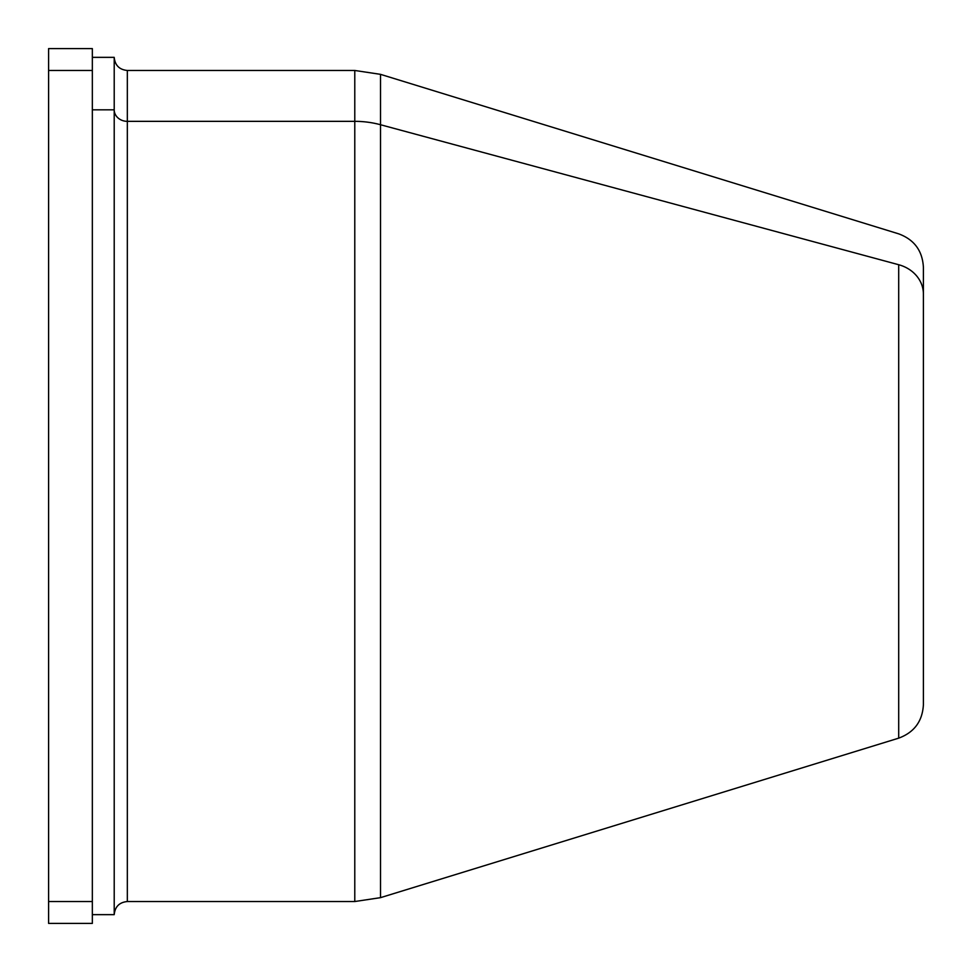 <?xml version="1.0" encoding="UTF-8"?>
<svg xmlns="http://www.w3.org/2000/svg" width="972" height="972" viewBox="0 0 972 972"><rect width="100%" height="100%" fill="white"/><g stroke="black" fill="none" stroke-linecap="round" stroke-linejoin="round"><path stroke-width="1.46" d="M48.6 923.4L92.34 923.4L48.6 923.4L92.34 923.4L92.34 48.6L48.6 48.6L48.6 923.4L48.6 901.53L92.34 901.53L92.34 923.4L48.6 923.4M92.34 48.6L48.6 48.6L92.34 48.6L92.34 70.47L48.6 70.47L48.6 48.6L92.34 48.6M92.34 70.47L92.34 901.53L48.6 901.53L48.6 70.47L92.34 70.47M92.34 914.652L114.21 914.652L114.21 109.824L114.21 914.652C114.988 906.682 119.362 902.308 127.332 901.53L354.78 901.53L380.514 897.654L898.699 738.149L898.699 264.724A34.992 30.703 0 0 1 923.4 294.079A34.992 30.703 180 0 0 898.699 264.724L898.699 738.149C914.239 732.39 922.477 721.236 923.4 704.7L923.4 267.3C922.477 250.764 914.239 239.61 898.699 233.851L380.514 74.346L380.514 124.732L898.699 264.724L380.514 124.732L380.514 74.346L354.78 70.47L354.78 121.342A87.48 76.776 0 0 1 380.514 124.732L380.514 897.654L380.514 124.732A87.48 76.776 180 0 0 354.78 121.342L354.78 70.47L127.332 70.47L127.332 121.342L354.78 121.342L354.78 901.53L354.78 121.342L127.332 121.342L127.332 70.47C119.362 69.692 114.988 65.318 114.21 57.348L114.21 109.824A13.122 11.518 180 0 0 127.332 121.342L127.332 901.53L127.332 121.342A13.122 11.518 0 0 1 114.21 109.824L114.21 57.348L92.34 57.348M92.34 109.824L114.21 109.824L92.34 109.824M923.4 677.921L923.4 294.079"/></g></svg>
